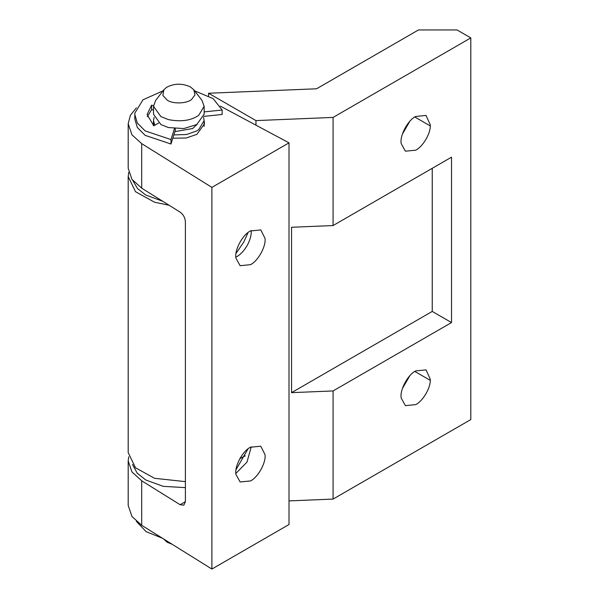 <?xml version="1.0" encoding="UTF-8"?>
<svg xmlns="http://www.w3.org/2000/svg" width="599" height="599" viewBox="0 0 599 599"><rect width="100%" height="100%" fill="white"/><g stroke="black" fill="none" stroke-linecap="round" stroke-linejoin="round"><path stroke-width="0.9" d="M132.738 180.404L137.538 188.58L145.782 195.019L162.703 201.264M153.516 110.149L151.599 109.587L151.599 105.132L153.539 105.701M151.599 105.132L147.084 114.551L153.801 125.82L158.623 123.042M163.07 90.823L142.981 99.808L134.895 113.031L134.82 114.551L137.336 123.02L145.16 130.911L170.977 139.56L174.414 128.628M204.154 111.901L222.147 110.014L213.132 98.625L194.6 90.823M151.599 109.587L147.324 116.775M134.82 114.551L134.82 119.006L137.336 127.475L145.16 135.367L170.977 144.007L175.29 130.29L175.29 128.71M203.877 116.378L222.147 114.469L222.147 110.014M170.977 144.007L170.977 139.56M197.243 124.27L192.608 128.545L174.878 131.608M193.739 89.715L201.953 100.318L204.154 106.285L198.726 115.322C191.051 120.616 180.935 122.039 168.371 119.59L160.929 116.618L153.516 106.285L155.725 100.318L163.931 89.715L166.612 87.312C174.234 83.321 182.156 83.179 190.377 86.892L193.739 89.715L195.012 94.807L191.658 99.389C187.09 103.605 173.021 104.211 167.293 100.22L162.838 95.436L163.931 89.715M204.154 106.285L204.154 114.237L196.742 124.57L183.796 128.568L168.371 127.542L160.929 124.57L153.516 114.237L153.516 106.285M172.048 544.229L167.293 542.32L163.437 538.86M203.548 117.411L204.154 120.594L198.726 129.639L196.742 130.934L186.603 134.505L173.83 134.925M154.827 125.236L153.516 120.594L154.123 117.411M162.464 538.254L146.096 531.65L136.385 521.377M251.258 446.794L246.998 462.099L235.871 473.435M248.046 448.853L236.051 469.631M235.954 474.453C234.231 466.778 242.46 450.987 250.449 447.236L260.775 446.21L265.02 454.648C266.226 462.45 258.072 477.373 250.449 480.952L240.124 481.97L235.954 474.453M251.258 230.518L251.251 232.442C251.101 236.276 249.82 240.499 247.409 245.096C244.197 250.622 240.618 254.5 236.68 256.724L235.871 257.158M248.046 232.577L243.763 242.071L236.051 253.355M235.954 258.176C234.231 250.502 242.46 234.711 250.449 230.959L260.775 229.934L265.02 238.372C266.226 246.174 258.072 261.097 250.449 264.676L240.124 265.694L235.954 258.176M204.154 121.2L204.544 123.776L196.854 134.363L186.139 138.01L172.804 138.204M153.284 125.431L153.516 121.2M220.372 106.135L289.01 142.854L211.889 187.382L141.693 143.648L131.96 134.835L128.193 123.776L128.193 168.304L131.96 179.363L141.693 188.176L180.097 212.106C183.316 214.487 185.076 217.707 185.391 221.765L185.391 501.655L183.841 505.182L180.097 504.71L185.391 501.655M128.703 456.775L128.193 460.916L131.96 471.967L141.693 480.787L180.097 504.71M244.819 456.348L244.407 456.131M141.693 480.787L141.693 525.308L211.889 569.05L289.01 524.522L289.01 142.854M141.693 525.308L131.96 516.495L128.193 505.444L128.193 460.916M128.193 123.776L130.372 115.3L136.385 107.835M211.889 187.382L211.889 569.05M402.386 134.146L409.768 121.357M415.713 150.177C422.557 146.89 430.411 134.041 430.284 125.932L430.314 124.892L426.039 115.435L415.713 116.461C407.747 120.204 399.526 135.928 401.21 143.61L405.396 151.195L415.713 150.177M402.386 388.586L409.768 375.805M415.713 404.617C422.557 401.33 430.411 388.481 430.284 380.38L430.314 379.332L426.039 369.882L415.713 370.901C407.747 374.645 399.526 390.376 401.21 398.058L405.396 405.643L415.713 404.617M432.238 311.428L451.526 322.562L451.526 157.17L333.081 225.553L291.556 227.268L291.556 392.652L432.238 311.428L432.238 168.304M291.556 392.652L333.081 390.937L451.526 322.562M169.12 205.262L154.564 202.23L135.494 191.695L128.193 176.57L128.193 452.642L135.494 467.767L154.564 478.301L185.391 481.633M245.133 455.712L239.735 458.827M208.579 95.818L208.579 93.242L255.96 120.594L255.96 125.176M128.193 176.57L128.703 172.437M208.579 93.242L316.557 88.787L418.469 29.95L457.03 29.95L470.807 37.902L333.081 117.411L333.081 225.553M333.081 117.411L255.96 120.594M333.081 390.937L333.081 499.079L289.01 500.899M470.807 37.902L470.807 419.57L333.081 499.079M185.391 487.631L163.227 486.351L145.782 479.994L137.171 473.15L132.491 464.42M141.693 143.648L141.693 188.176M414.822 117.007L430.284 125.932M414.822 371.447L430.284 380.38M153.516 120.594L153.516 125.61M204.154 126.352L204.154 120.594"/></g></svg>
